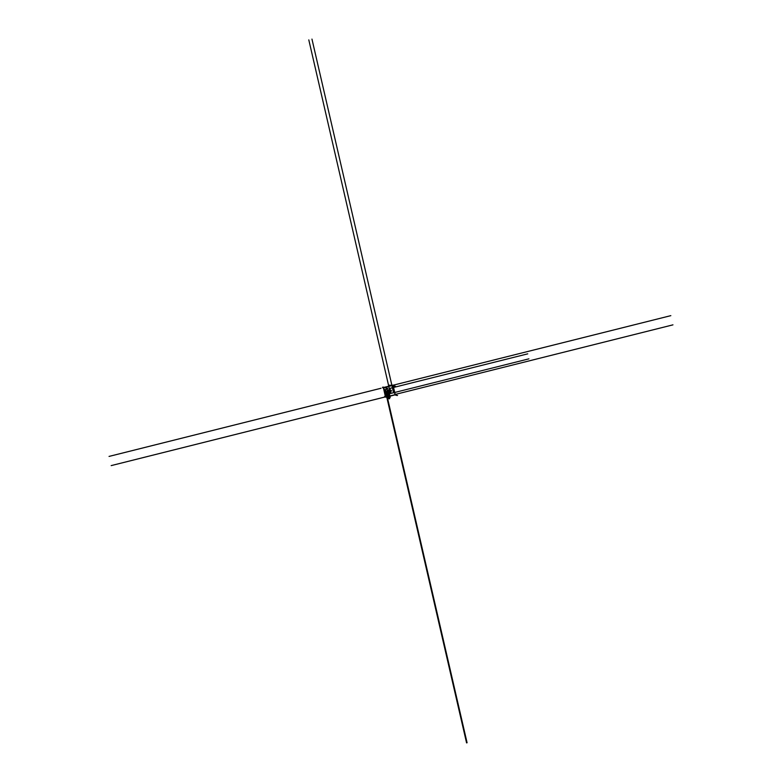<?xml version="1.0" encoding="UTF-8"?>
<svg xmlns="http://www.w3.org/2000/svg" width="782" height="782" viewBox="0 0 782 782"><rect width="100%" height="100%" fill="white"/><g stroke="black" fill="none" stroke-linecap="round" stroke-linejoin="round"><path stroke-width="1.17" d="M387.804 394.822L388.507 396.318M386.709 392.183L387.08 391.391L388.234 396.386M388.048 391.841L387.901 391.176L387.53 391.978L387.911 391.186L389.065 396.181L387.657 390.101L387.813 390.765L387.168 390.189L390.218 389.416M387.53 391.978L388.028 391.89M390.384 390.159L387.334 390.922L387.804 390.756L387.129 390.238L388.537 396.318L387.383 391.313L390.462 390.501M386.161 394.548L386.64 394.411L385.516 389.544L386.66 394.421L386.161 394.548L385.477 389.495M387.784 393.043L388.165 392.251L389.065 396.181M389.895 395.975L388.742 390.971L388.41 391.792L388.214 391.108L388.693 390.941L388.4 391.792L391.469 391.029M392.408 387.755L393.59 392.681L390.472 393.522L389.358 388.517L392.408 387.755L393.571 392.681L390.482 393.522M385.829 396.963L395.057 394.685L392.935 385.36L395.057 394.685A36.803 3.568 167 0 1 385.878 396.982L383.718 387.628A36.803 3.558 -13 0 0 392.906 385.34L392.926 385.34M382.506 387.266L383.444 387.491L385.731 397.188A36.803 3.568 -13 0 0 395.272 394.802L393.033 385.125L383.493 387.51A36.803 3.568 -13 0 0 393.033 385.125M385.731 397.188L383.493 387.51M391.274 385.526L388.488 386.23M383.405 387.53L385.555 396.845L111.171 465.613M385.516 396.855L383.434 387.637L382.711 387.823M385.448 396.865L383.385 387.647M378.126 388.986L109.05 456.414M381.069 388.253L371.997 390.521M392.496 385.448L393.659 385.731M391.401 385.497L390.169 385.194M391.02 385.594L389.289 385.174M395.047 384.734L393.375 385.155M384.07 387.334L383.082 387.09M384.91 387.344L386.572 387.755M670.829 315.645L397.843 384.04M393.063 385.243L403.737 382.564M393.444 385.907L395.135 386.318M395.399 386.249L393.717 385.839M385.497 387.774L387.872 388.351M387.608 388.419L385.233 387.843M374.128 399.729L380.248 398.194M394.646 394.666L395.78 394.939M397.168 393.942L395.497 394.363M383.2 397.452L384.832 397.031M387.061 396.562L388.693 396.963M672.95 324.853L399.973 393.248M395.184 394.451L405.858 391.772M395.565 395.115L397.256 395.526M397.53 395.457L395.839 395.047M387.628 396.982L389.993 397.559M389.729 397.627L387.364 397.051M385.233 396.621L384.636 396.474M388.801 386.396L390.433 393.473L394.587 392.505M394.724 392.466L528.906 358.85M393.532 392.769L391.948 385.585M388.762 386.23L308.802 39.892M389.309 388.595L393.424 387.501M393.571 387.461L527.742 353.845M391.909 385.418L311.959 39.1M387.569 391.997L390.638 391.244M389.153 396.562L389.397 397.637M388.625 396.689L388.869 397.774M387.823 393.072L390.883 392.31M388.537 396.318L387.628 392.388L390.717 391.567M389.113 396.376L389.651 398.703M388.586 396.503L389.123 398.84M386.738 392.212L389.807 391.45M387.706 396.523L386.552 391.528L389.632 390.707M388.283 396.582L388.566 397.843M387.745 396.709L388.038 397.979M389.368 396.103L388.214 391.108L391.293 390.286M389.935 396.171L390.228 397.422M389.407 396.298L389.7 397.559M386.67 396.777L385.027 389.671L387.149 389.065M387.178 396.65L385.448 389.495M386.24 394.597L388.312 394.079M387.217 396.836L467.079 742.773M386.719 396.953L466.58 742.9M388.165 396.406L387.677 394.284L388.81 393.962M387.833 394.842L388.957 394.568M388.546 396.513L389.006 398.507M388.214 396.591L388.674 398.585"/></g></svg>

